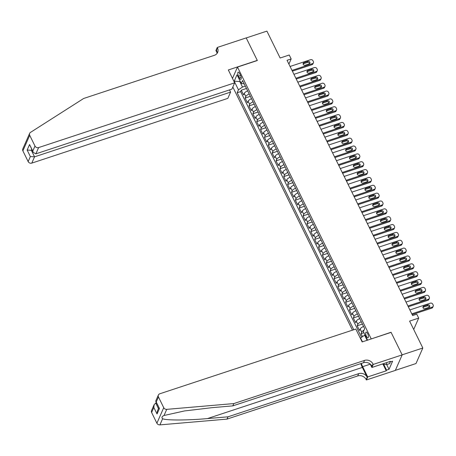 <?xml version="1.0" encoding="UTF-8"?>
<svg xmlns="http://www.w3.org/2000/svg" width="456" height="456" viewBox="0 0 456 456"><rect width="100%" height="100%" fill="white"/><g stroke="black" fill="none" stroke-linecap="round" stroke-linejoin="round"><path stroke-width="0.68" d="M367.639 333.581A2.981 1.054 -108.3 0 0 366.111 332.093A2.981 1.054 -108.3 0 0 366.453 336.266A2.981 1.054 -108.3 0 0 367.981 337.753A2.981 1.054 -108.3 0 0 367.639 333.581M395.358 370.357L415.997 363.54L422.832 348.008L402.152 354.836L391.043 332.259L371.121 338.973M232.822 87.033L352.454 330.167M371.19 338.814L237.479 67.078L257.332 60.523L246.223 37.945L266.902 31.116L280.138 58.015L289.235 55.011L291.167 58.938L287.035 60.3L412.629 315.546L416.761 314.178L418.693 318.106L409.596 321.109L422.832 348.008M247.654 90.847A3.728 1.277 153.8 0 0 244.251 93.383L243.572 94.916L241.258 90.202L246.485 88.475M249.198 93.987A3.728 1.277 153.8 0 0 245.795 96.524L245.123 98.057L250.35 96.33M245.123 98.057L247.437 102.765L248.115 101.238A3.728 1.277 153.8 0 1 251.518 98.701M255.383 106.556A3.728 1.277 153.8 0 0 251.98 109.087L251.302 110.62L248.987 105.906L254.214 104.185M259.247 114.41A3.728 1.277 153.8 0 0 255.844 116.941L255.166 118.474L252.852 113.761L258.079 112.034M263.112 122.265A3.728 1.277 153.8 0 0 259.709 124.796L259.031 126.329L256.717 121.615L261.943 119.888M266.977 130.114A3.728 1.277 153.8 0 0 263.574 132.65L262.895 134.184L260.575 129.47L265.808 127.743M270.841 137.969A3.728 1.277 153.8 0 0 267.438 140.505L266.76 142.033L264.44 137.324L269.673 135.597M274.706 145.823A3.728 1.277 153.8 0 0 271.303 148.354L270.625 149.887L268.305 145.179L273.537 143.452M278.565 153.678A3.728 1.277 153.8 0 0 275.162 156.208L274.489 157.742L272.169 153.028L277.402 151.306M282.429 161.532A3.728 1.277 153.8 0 0 279.026 164.063L278.354 165.596L276.034 160.882L281.266 159.155M286.294 169.387A3.728 1.277 153.8 0 0 282.891 171.918L282.218 173.451L279.898 168.737L285.131 167.01M290.159 177.236A3.728 1.277 153.8 0 0 286.756 179.772L286.083 181.306L283.763 176.592L288.996 174.865M294.023 185.09A3.728 1.277 153.8 0 0 290.62 187.627L289.948 189.154L287.628 184.446L292.855 182.719M297.888 192.945A3.728 1.277 153.8 0 0 294.485 195.476L293.812 197.009L291.492 192.301L296.719 190.574M301.752 200.8A3.728 1.277 153.8 0 0 298.349 203.33L297.677 204.864L295.357 200.15L300.584 198.423M305.617 208.654A3.728 1.277 153.8 0 0 302.214 211.185L301.541 212.718L299.221 208.004L304.448 206.277M309.481 216.509A3.728 1.277 153.8 0 0 306.079 219.04L305.406 220.573L303.086 215.859L308.313 214.132M313.346 224.358A3.728 1.277 153.8 0 0 309.943 226.894L309.271 228.427L306.951 223.714L312.178 221.986M317.211 232.212A3.728 1.277 153.8 0 0 313.808 234.749L313.135 236.276L310.815 231.568L316.042 229.841M321.075 240.067A3.728 1.277 153.8 0 0 317.672 242.598L317 244.131L314.68 239.417L319.907 237.696M324.94 247.921A3.728 1.277 153.8 0 0 321.537 250.452L320.864 251.986L318.544 247.272L323.771 245.545M328.804 255.776A3.728 1.277 153.8 0 0 325.402 258.307L324.729 259.84L322.409 255.126L327.636 253.399M332.669 263.631A3.728 1.277 153.8 0 0 329.266 266.161L328.594 267.695L326.274 262.981L331.501 261.254M336.534 271.48A3.728 1.277 153.8 0 0 333.131 274.016L332.458 275.544L330.138 270.835L335.365 269.108M340.398 279.334A3.728 1.277 153.8 0 0 336.995 281.865L336.323 283.398L334.003 278.69L339.23 276.963M344.263 287.189A3.728 1.277 153.8 0 0 340.86 289.72L340.187 291.253L337.867 286.539L343.094 284.818M348.127 295.043A3.728 1.277 153.8 0 0 344.725 297.574L344.052 299.107L341.732 294.394L346.959 292.666M351.992 302.898A3.728 1.277 153.8 0 0 348.589 305.429L347.917 306.962L345.597 302.248L350.824 300.521M355.857 310.747A3.728 1.277 153.8 0 0 352.454 313.283L351.781 314.817L349.461 310.103L354.688 308.376M359.721 318.601A3.728 1.277 153.8 0 0 356.318 321.138L355.646 322.666L353.326 317.957L358.553 316.23M363.586 326.456A3.728 1.277 153.8 0 0 360.183 328.987L359.51 330.52L357.19 325.812L362.417 324.085M238.522 76.192L239.371 77.919A2.89 1.02 -108.3 0 0 240.853 79.361A2.89 1.02 -108.3 0 0 240.517 75.314L239.668 73.587A2.89 1.02 -108.3 0 0 238.192 72.151A2.89 1.02 -108.3 0 0 238.522 76.192L240.608 75.502M232.486 78.426L237.479 67.078M367.576 340.142L363.381 331.609L364.675 328.668L242.558 80.495L241.264 83.437L244.228 83.893M362.463 341.835L360.571 337.993L360.4 338.38M240.261 81.396L239.799 81.544L242.506 87.045L238.454 89.815L237.166 92.756L353.77 329.728M238.454 89.815L234.207 81.179L237.012 74.795L241.264 83.437M241.258 90.202L240.637 91.61L361.545 337.326M364.036 330.121A3.728 1.277 -26.2 0 0 361.728 332.133L361.055 333.661L362.526 336.653M357.19 325.812L357.863 324.279A3.728 1.277 -26.2 0 1 361.266 321.742M353.326 317.957L353.998 316.424A3.728 1.277 -26.2 0 1 357.401 313.893M349.461 310.103L350.134 308.57A3.728 1.277 -26.2 0 1 353.537 306.039M345.597 302.248L346.269 300.715A3.728 1.277 -26.2 0 1 349.672 298.184M341.732 294.394L342.405 292.86A3.728 1.277 -26.2 0 1 345.808 290.329M337.867 286.539L338.54 285.011A3.728 1.277 -26.2 0 1 341.943 282.475M334.003 278.69L334.675 277.157A3.728 1.277 -26.2 0 1 338.078 274.62M330.138 270.835L330.811 269.302A3.728 1.277 -26.2 0 1 334.214 266.771M326.274 262.981L326.946 261.448A3.728 1.277 -26.2 0 1 330.349 258.917M322.409 255.126L323.082 253.593A3.728 1.277 -26.2 0 1 326.485 251.062M318.544 247.272L319.217 245.738A3.728 1.277 -26.2 0 1 322.62 243.208M314.68 239.417L315.352 237.889A3.728 1.277 -26.2 0 1 318.755 235.353M310.815 231.568L311.488 230.035A3.728 1.277 -26.2 0 1 314.891 227.504M306.951 223.714L307.623 222.18A3.728 1.277 -26.2 0 1 311.026 219.649M303.086 215.859L303.759 214.326A3.728 1.277 -26.2 0 1 307.167 211.795M299.221 208.004L299.9 206.471A3.728 1.277 -26.2 0 1 303.303 203.94M295.357 200.15L296.035 198.622A3.728 1.277 -26.2 0 1 299.438 196.086M291.492 192.301L292.171 190.768A3.728 1.277 -26.2 0 1 295.573 188.231M287.628 184.446L288.306 182.913A3.728 1.277 -26.2 0 1 291.709 180.382M283.763 176.592L284.441 175.058A3.728 1.277 -26.2 0 1 287.844 172.528M279.898 168.737L280.577 167.204A3.728 1.277 -26.2 0 1 283.98 164.673M276.034 160.882L276.712 159.349A3.728 1.277 -26.2 0 1 280.115 156.818M272.169 153.028L272.848 151.5A3.728 1.277 -26.2 0 1 276.25 148.964M268.305 145.179L268.983 143.646A3.728 1.277 -26.2 0 1 272.386 141.109M264.44 137.324L265.118 135.791A3.728 1.277 -26.2 0 1 268.521 133.26M260.575 129.47L261.254 127.936A3.728 1.277 -26.2 0 1 264.657 125.406M256.717 121.615L257.389 120.082A3.728 1.277 -26.2 0 1 260.792 117.551M252.852 113.761L253.525 112.227A3.728 1.277 -26.2 0 1 256.927 109.696M248.987 105.906L249.66 104.378A3.728 1.277 -26.2 0 1 253.063 101.842M245.322 86.116L242.506 87.045M413.7 329.454L418.693 318.106M288.899 64.096L291.167 58.938M240.05 80.969L239.799 81.544L234.207 81.179M365.085 335.063L364.623 335.217L367.12 340.296M240.637 91.61L237.166 92.756M361.055 333.661L363.928 332.715M360.571 337.993L364.623 335.217M290.067 66.468L310.536 59.707A1.864 1.619 23.8 0 1 312.964 60.728L313.352 61.514A1.864 1.619 23.8 0 1 312.468 63.635L292 70.395M292.376 71.164L312.007 64.684L312.468 63.635M307.908 61.395A1.488 1.3 -156.2 0 1 309.145 63.908L305.172 65.219A1.488 1.3 -156.2 0 1 303.935 62.706L307.908 61.395L307.447 62.443A1.488 1.3 -156.2 0 1 309.521 63.715M303.103 63.948A1.488 1.3 -156.2 0 1 303.474 63.754L307.447 62.443M313.403 62.814L312.941 63.863A1.864 1.619 -156.2 0 1 312.007 64.684M389.857 361.545L389.943 363.495L386.637 364.589L382.823 364.276L382.647 363.922M386.551 362.634L386.637 364.589M234.663 82.844L38.629 147.579L35.864 153.854L231.899 89.119L234.663 82.844L228.325 69.967L257.275 60.403L246.206 37.905L217.255 47.464L215.916 50.508L217.056 52.828M229.51 89.912L230.588 92.101L227.829 98.376L31.795 163.117A2.793 2.434 -156.2 0 1 28.152 161.578L22.874 150.856A2.793 2.434 -156.2 0 1 22.8 148.912L29.634 133.38A2.793 2.434 23.8 0 1 30.472 132.411L83.693 98.462L214.383 55.307A6.521 5.677 23.8 0 0 217.643 52.434A6.521 5.677 23.8 0 0 217.466 47.897L217.255 47.464M28.152 161.578L30.358 156.562L27.149 150.041L29.572 144.541L32.781 151.061L34.987 146.045L29.714 135.324L22.874 150.856M230.588 92.101L34.553 156.835L31.795 163.117M29.634 133.38A2.793 2.434 23.8 0 0 29.714 135.324M34.987 146.045A2.793 2.434 23.8 0 0 38.629 147.579M216.988 53.517A6.521 5.677 23.8 0 0 216.452 50.194L217.466 47.897M32.068 150.081L31.344 150.32L34.553 156.835L30.358 156.562M27.149 150.041L31.344 150.32L31.743 149.42M29.572 144.541L33.191 152.361L35.864 153.854M32.781 151.061L33.191 152.361M360.787 363.614A12.135 4.298 -108.3 0 0 362.355 367.422L367.188 377.237L366.174 379.54L366.385 379.968L395.335 370.409L402.175 354.876L391.1 332.373L362.149 341.937L355.811 329.055L159.777 393.79A2.793 2.434 23.8 0 0 158.38 395.021A2.793 2.434 23.8 0 0 158.454 396.965L163.732 407.687A2.793 2.434 23.8 0 0 166.742 409.351L233.825 403.577L364.515 360.417A6.521 5.677 -156.2 0 1 373.008 364.002L373.225 364.435L402.175 354.876M233.825 403.577L232.811 405.874L212.245 407.647L184.543 410.936L164.04 415.496C161.909 416.425 161.435 417.508 162.61 418.745C166.56 420.46 187.724 420.386 207.434 418.579L228 416.812L358.69 373.652A6.521 5.677 -156.2 0 1 367.188 377.237M156.425 402.808L155.707 403.047L158.46 408.65M228 416.812L226.991 419.11L357.681 375.955A6.521 5.677 -156.2 0 1 366.174 379.54M373.008 364.002L371.999 366.305A6.521 5.677 -156.2 0 0 363.506 362.719L232.811 405.874M158.454 396.965L156.248 401.981L159.457 408.502L157.035 414.002L153.826 407.482L151.62 412.498L156.898 423.219L163.732 407.687M162.61 418.745L159.908 424.884L226.991 419.11M373.225 364.435L371.885 367.479L390.41 361.363L390.114 362.035L389.874 361.54M386.694 364.566L389.031 369.314L392.599 361.215L390.114 362.035M389.031 369.314L386.551 370.135L386.255 370.808L367.724 376.924L366.385 379.968M361.34 363.432A10.477 3.711 -108.3 0 0 362.685 366.675L367.724 376.924M371.885 367.479L370.204 364.07M159.908 424.884A2.793 2.434 -156.2 0 1 156.898 423.219M151.62 412.498A2.793 2.434 -156.2 0 1 151.546 410.554L154.151 404.632L155.707 403.047M386.255 370.808L383.046 364.293M383.701 364.344L386.551 370.135M156.248 401.981L155.775 400.944L158.38 395.021M159.457 408.502L155.787 401.508M157.035 414.002L157.36 411.152L158.853 407.749M153.826 407.482L154.151 404.632M293.932 74.322L314.401 67.562A1.864 1.619 23.8 0 1 316.829 68.582L317.216 69.369A1.864 1.619 23.8 0 1 316.333 71.489L295.864 78.244M296.24 79.019L315.871 72.538L316.333 71.489M311.773 69.249A1.488 1.3 -156.2 0 1 313.01 71.763L309.037 73.074A1.488 1.3 -156.2 0 1 307.8 70.56L311.773 69.249L311.311 70.298A1.488 1.3 -156.2 0 1 313.38 71.569M306.968 71.803A1.488 1.3 -156.2 0 1 307.338 71.609L311.311 70.298M317.268 70.669L316.806 71.717A1.864 1.619 -156.2 0 1 315.871 72.538M297.796 82.171L318.265 75.411A1.864 1.619 23.8 0 1 320.693 76.437L321.081 77.224A1.864 1.619 23.8 0 1 320.197 79.338L299.729 86.099M300.105 86.874L319.736 80.387L320.197 79.338M315.637 77.104A1.488 1.3 -156.2 0 1 316.874 79.618L312.901 80.929A1.488 1.3 -156.2 0 1 311.665 78.415L315.637 77.104L315.176 78.153A1.488 1.3 -156.2 0 1 317.245 79.424M310.832 79.657A1.488 1.3 -156.2 0 1 311.203 79.464L315.176 78.153M321.132 78.517L320.671 79.572A1.864 1.619 -156.2 0 1 319.736 80.387M301.661 90.026L322.13 83.266A1.864 1.619 23.8 0 1 324.558 84.292L324.946 85.078A1.864 1.619 23.8 0 1 324.062 87.193L303.593 93.953M303.97 94.728L323.6 88.242L324.062 87.193M319.502 84.959A1.488 1.3 -156.2 0 1 320.739 87.472L316.766 88.783A1.488 1.3 -156.2 0 1 315.529 86.269L319.502 84.959L319.04 86.007A1.488 1.3 -156.2 0 1 321.109 87.278M314.697 87.512A1.488 1.3 -156.2 0 1 315.067 87.318L319.04 86.007M324.997 86.372L324.535 87.421A1.864 1.619 -156.2 0 1 323.6 88.242M305.526 97.88L325.994 91.12A1.864 1.619 23.8 0 1 328.423 92.146L328.81 92.933A1.864 1.619 23.8 0 1 327.927 95.047L307.458 101.808M307.834 102.577L327.465 96.096L327.927 95.047M323.367 92.813A1.488 1.3 -156.2 0 1 324.604 95.321L320.631 96.638A1.488 1.3 -156.2 0 1 319.394 94.124L323.367 92.813L322.905 93.862A1.488 1.3 -156.2 0 1 324.974 95.133M318.562 95.367A1.488 1.3 -156.2 0 1 318.932 95.173L322.905 93.862M328.861 94.227L328.4 95.275A1.864 1.619 -156.2 0 1 327.465 96.096M309.39 105.735L329.859 98.975A1.864 1.619 23.8 0 1 332.287 100.001L332.675 100.782A1.864 1.619 23.8 0 1 331.791 102.902L311.323 109.662M311.699 110.432L331.33 103.951L331.791 102.902M327.231 100.662A1.488 1.3 -156.2 0 1 328.468 103.176L324.495 104.487A1.488 1.3 -156.2 0 1 323.258 101.973L327.231 100.662L326.77 101.716A1.488 1.3 -156.2 0 1 328.839 102.982M322.42 103.216A1.488 1.3 -156.2 0 1 322.797 103.027L326.77 101.716M332.726 102.081L332.264 103.13A1.864 1.619 -156.2 0 1 331.33 103.951M313.255 113.59L333.724 106.829A1.864 1.619 23.8 0 1 336.152 107.85L336.539 108.636A1.864 1.619 23.8 0 1 335.656 110.757L315.187 117.517M315.563 118.286L335.194 111.805L335.656 110.757M331.096 108.517A1.488 1.3 -156.2 0 1 332.333 111.03L328.36 112.341A1.488 1.3 -156.2 0 1 327.123 109.828L331.096 108.517L330.634 109.565A1.488 1.3 -156.2 0 1 332.703 110.836M326.285 111.07A1.488 1.3 -156.2 0 1 326.661 110.876L330.634 109.565M336.591 109.936L336.129 110.985A1.864 1.619 -156.2 0 1 335.194 111.805M317.119 121.444L337.588 114.684A1.864 1.619 23.8 0 1 340.016 115.704L340.404 116.491A1.864 1.619 23.8 0 1 339.52 118.606L319.052 125.366M319.428 126.141L339.059 119.66L339.52 118.606M334.96 116.371A1.488 1.3 -156.2 0 1 336.197 118.885L332.224 120.196A1.488 1.3 -156.2 0 1 330.988 117.682L334.96 116.371L334.499 117.42A1.488 1.3 -156.2 0 1 336.568 118.691M330.15 118.925A1.488 1.3 -156.2 0 1 330.526 118.731L334.499 117.42M340.455 117.79L339.994 118.839A1.864 1.619 -156.2 0 1 339.059 119.66M320.984 129.293L341.453 122.533A1.864 1.619 23.8 0 1 343.881 123.559L344.269 124.345A1.864 1.619 23.8 0 1 343.385 126.46L322.916 133.22M323.293 133.996L342.923 127.509L343.385 126.46M338.825 124.226A1.488 1.3 -156.2 0 1 340.062 126.739L336.089 128.05A1.488 1.3 -156.2 0 1 334.852 125.537L338.825 124.226L338.363 125.275A1.488 1.3 -156.2 0 1 340.432 126.546M334.014 126.779A1.488 1.3 -156.2 0 1 334.39 126.586L338.363 125.275M344.32 125.639L343.858 126.688A1.864 1.619 -156.2 0 1 342.923 127.509M324.849 137.148L345.317 130.387A1.864 1.619 23.8 0 1 347.746 131.413L348.133 132.2A1.864 1.619 23.8 0 1 347.25 134.315L326.781 141.075M327.157 141.844L346.788 135.364L347.25 134.315M342.69 132.08A1.488 1.3 -156.2 0 1 343.927 134.594L339.954 135.905A1.488 1.3 -156.2 0 1 338.717 133.391L342.69 132.08L342.228 133.129A1.488 1.3 -156.2 0 1 344.297 134.4M337.879 134.634A1.488 1.3 -156.2 0 1 338.255 134.44L342.228 133.129M348.184 133.494L347.723 134.543A1.864 1.619 -156.2 0 1 346.788 135.364M328.713 145.002L349.182 138.242A1.864 1.619 23.8 0 1 351.61 139.268L351.998 140.055A1.864 1.619 23.8 0 1 351.114 142.169L330.646 148.93M331.022 149.699L350.653 143.218L351.114 142.169M346.554 139.935A1.488 1.3 -156.2 0 1 347.791 142.443L343.818 143.754A1.488 1.3 -156.2 0 1 342.581 141.246L346.554 139.935L346.093 140.984A1.488 1.3 -156.2 0 1 348.162 142.255M341.743 142.489A1.488 1.3 -156.2 0 1 342.12 142.295L346.093 140.984M352.049 141.349L351.587 142.397A1.864 1.619 -156.2 0 1 350.653 143.218M332.578 152.857L353.047 146.097A1.864 1.619 23.8 0 1 355.475 147.123L355.862 147.904A1.864 1.619 23.8 0 1 354.979 150.024L334.505 156.784M334.886 157.554L354.517 151.073L354.979 150.024M350.419 147.784A1.488 1.3 -156.2 0 1 351.656 150.298L347.683 151.609A1.488 1.3 -156.2 0 1 346.446 149.095L350.419 147.784L349.957 148.833A1.488 1.3 -156.2 0 1 352.026 150.104M345.608 150.337A1.488 1.3 -156.2 0 1 345.984 150.149L349.957 148.833M355.914 149.203L355.446 150.252A1.864 1.619 -156.2 0 1 354.517 151.073M336.437 160.711L356.911 153.951A1.864 1.619 23.8 0 1 359.339 154.972L359.727 155.758A1.864 1.619 23.8 0 1 358.843 157.879L338.369 164.639M338.751 165.408L358.382 158.927L358.843 157.879M354.283 155.638A1.488 1.3 -156.2 0 1 355.52 158.152L351.547 159.463A1.488 1.3 -156.2 0 1 350.311 156.95L354.283 155.638L353.822 156.687A1.488 1.3 -156.2 0 1 355.891 157.958M349.473 158.192A1.488 1.3 -156.2 0 1 349.849 157.998L353.822 156.687M359.778 157.058L359.311 158.107A1.864 1.619 -156.2 0 1 358.382 158.927M340.301 168.56L360.776 161.8A1.864 1.619 23.8 0 1 363.204 162.826L363.592 163.613A1.864 1.619 23.8 0 1 362.708 165.727L342.234 172.488M342.616 173.263L362.246 166.782L362.708 165.727M358.148 163.493A1.488 1.3 -156.2 0 1 359.379 166.007L355.412 167.318A1.488 1.3 -156.2 0 1 354.175 164.804L358.148 163.493L357.686 164.542A1.488 1.3 -156.2 0 1 359.755 165.813M353.337 166.047A1.488 1.3 -156.2 0 1 353.713 165.853L357.686 164.542M363.637 164.907L363.175 165.961A1.864 1.619 -156.2 0 1 362.246 166.782M344.166 176.415L364.64 169.655A1.864 1.619 23.8 0 1 367.069 170.681L367.456 171.467A1.864 1.619 23.8 0 1 366.573 173.582L346.098 180.342M346.48 181.117L366.111 174.631L366.573 173.582M362.013 171.348A1.488 1.3 -156.2 0 1 363.244 173.861L359.277 175.172A1.488 1.3 -156.2 0 1 358.04 172.659L362.013 171.348L361.545 172.396A1.488 1.3 -156.2 0 1 363.62 173.668M357.202 173.901A1.488 1.3 -156.2 0 1 357.578 173.707L361.545 172.396M367.502 172.761L367.04 173.81A1.864 1.619 -156.2 0 1 366.111 174.631M348.031 184.27L368.505 177.509A1.864 1.619 23.8 0 1 370.933 178.535L371.321 179.322A1.864 1.619 23.8 0 1 370.437 181.437L349.963 188.197M350.345 188.966L369.976 182.485L370.437 181.437M365.872 179.202A1.488 1.3 -156.2 0 1 367.108 181.716L363.141 183.027A1.488 1.3 -156.2 0 1 361.904 180.513L365.872 179.202L365.41 180.251A1.488 1.3 -156.2 0 1 367.485 181.522M361.067 181.756A1.488 1.3 -156.2 0 1 361.443 181.562L365.41 180.251M371.366 180.616L370.905 181.665A1.864 1.619 -156.2 0 1 369.976 182.485M351.895 192.124L372.37 185.364A1.864 1.619 23.8 0 1 374.798 186.39L375.18 187.171A1.864 1.619 23.8 0 1 374.302 189.291L353.827 196.051M354.209 196.821L373.84 190.34L374.302 189.291M369.736 187.051A1.488 1.3 -156.2 0 1 370.973 189.565L367.006 190.876A1.488 1.3 -156.2 0 1 365.769 188.362L369.736 187.051L369.274 188.106A1.488 1.3 -156.2 0 1 371.349 189.371M364.931 189.61A1.488 1.3 -156.2 0 1 365.307 189.417L369.274 188.106M375.231 188.47L374.769 189.519A1.864 1.619 -156.2 0 1 373.84 190.34M355.76 199.979L376.234 193.219A1.864 1.619 23.8 0 1 378.662 194.245L379.044 195.025A1.864 1.619 23.8 0 1 378.166 197.146L357.692 203.906M358.074 204.676L377.705 198.195L378.166 197.146M373.601 194.906A1.488 1.3 -156.2 0 1 374.838 197.419L370.87 198.73A1.488 1.3 -156.2 0 1 369.634 196.217L373.601 194.906L373.139 195.955A1.488 1.3 -156.2 0 1 375.214 197.226M368.796 197.459A1.488 1.3 -156.2 0 1 369.172 197.266L373.139 195.955M379.096 196.325L378.634 197.374A1.864 1.619 -156.2 0 1 377.705 198.195M359.624 207.833L380.099 201.073A1.864 1.619 23.8 0 1 382.527 202.093L382.909 202.88A1.864 1.619 23.8 0 1 382.031 205L361.557 211.761M361.939 212.53L381.569 206.049L382.031 205M377.465 202.76A1.488 1.3 -156.2 0 1 378.702 205.274L374.735 206.585A1.488 1.3 -156.2 0 1 373.498 204.071L377.465 202.76L377.004 203.809A1.488 1.3 -156.2 0 1 379.078 205.08M372.66 205.314A1.488 1.3 -156.2 0 1 373.036 205.12L377.004 203.809M382.96 204.18L382.498 205.228A1.864 1.619 -156.2 0 1 381.569 206.049M363.489 215.682L383.963 208.922A1.864 1.619 23.8 0 1 386.392 209.948L386.773 210.735A1.864 1.619 23.8 0 1 385.896 212.849L365.421 219.61M365.803 220.385L385.434 213.898L385.896 212.849M381.33 210.615A1.488 1.3 -156.2 0 1 382.567 213.129L378.6 214.44A1.488 1.3 -156.2 0 1 377.363 211.926L381.33 210.615L380.868 211.664A1.488 1.3 -156.2 0 1 382.943 212.935M376.525 213.169A1.488 1.3 -156.2 0 1 376.901 212.975L380.868 211.664M386.825 212.029L386.363 213.083A1.864 1.619 -156.2 0 1 385.434 213.898M367.354 223.537L387.828 216.777A1.864 1.619 23.8 0 1 390.256 217.803L390.638 218.589A1.864 1.619 23.8 0 1 389.76 220.704L369.286 227.464M369.668 228.239L389.299 221.753L389.76 220.704M385.195 218.47A1.488 1.3 -156.2 0 1 386.431 220.983L382.464 222.294A1.488 1.3 -156.2 0 1 381.227 219.781L385.195 218.47L384.733 219.518A1.488 1.3 -156.2 0 1 386.808 220.79M380.389 221.023A1.488 1.3 -156.2 0 1 380.766 220.829L384.733 219.518M390.689 219.883L390.228 220.932A1.864 1.619 -156.2 0 1 389.299 221.753M371.218 231.391L391.693 224.631A1.864 1.619 23.8 0 1 394.121 225.657L394.503 226.444A1.864 1.619 23.8 0 1 393.625 228.559L373.15 235.319M373.532 236.088L393.163 229.607L393.625 228.559M389.059 226.324A1.488 1.3 -156.2 0 1 390.296 228.832L386.329 230.149A1.488 1.3 -156.2 0 1 385.092 227.635L389.059 226.324L388.597 227.373A1.488 1.3 -156.2 0 1 390.672 228.644M384.254 228.878A1.488 1.3 -156.2 0 1 384.63 228.684L388.597 227.373M394.554 227.738L394.092 228.787A1.864 1.619 -156.2 0 1 393.163 229.607M375.083 239.246L395.557 232.486A1.864 1.619 23.8 0 1 397.985 233.512L398.367 234.293A1.864 1.619 23.8 0 1 397.489 236.413L377.015 243.173M377.397 243.943L397.028 237.462L397.489 236.413M392.924 234.173A1.488 1.3 -156.2 0 1 394.161 236.687L390.193 237.998A1.488 1.3 -156.2 0 1 388.957 235.484L392.924 234.173L392.462 235.228A1.488 1.3 -156.2 0 1 394.537 236.493M388.119 236.727A1.488 1.3 -156.2 0 1 388.495 236.539L392.462 235.228M398.419 235.592L397.957 236.641A1.864 1.619 -156.2 0 1 397.028 237.462M378.947 247.101L399.422 240.34A1.864 1.619 23.8 0 1 401.844 241.361L402.232 242.147A1.864 1.619 23.8 0 1 401.354 244.268L380.88 251.028M381.262 251.797L400.892 245.317L401.354 244.268M396.788 242.028A1.488 1.3 -156.2 0 1 398.025 244.541L394.058 245.852A1.488 1.3 -156.2 0 1 392.821 243.339L396.788 242.028L396.327 243.076A1.488 1.3 -156.2 0 1 398.401 244.348M391.983 244.581A1.488 1.3 -156.2 0 1 392.359 244.387L396.327 243.076M402.283 243.447L401.822 244.496A1.864 1.619 -156.2 0 1 400.892 245.317M382.812 254.955L403.286 248.195A1.864 1.619 23.8 0 1 405.709 249.215L406.096 250.002A1.864 1.619 23.8 0 1 405.219 252.117L384.744 258.877M385.126 259.652L404.757 253.171L405.219 252.117M400.653 249.882A1.488 1.3 -156.2 0 1 401.89 252.396L397.923 253.707A1.488 1.3 -156.2 0 1 396.686 251.193L400.653 249.882L400.191 250.931A1.488 1.3 -156.2 0 1 402.266 252.202M395.848 252.436A1.488 1.3 -156.2 0 1 396.224 252.242L400.191 250.931M406.148 251.302L405.686 252.35A1.864 1.619 -156.2 0 1 404.757 253.171M386.677 262.804L407.151 256.044A1.864 1.619 23.8 0 1 409.573 257.07L409.961 257.857A1.864 1.619 23.8 0 1 409.083 259.971L388.609 266.731M388.991 267.507L408.622 261.02L409.083 259.971M404.518 257.737A1.488 1.3 -156.2 0 1 405.754 260.251L401.787 261.562A1.488 1.3 -156.2 0 1 400.55 259.048L404.518 257.737L404.056 258.786A1.488 1.3 -156.2 0 1 406.131 260.057M399.712 260.29A1.488 1.3 -156.2 0 1 400.089 260.097L404.056 258.786M410.012 259.15L409.551 260.205A1.864 1.619 -156.2 0 1 408.622 261.02M390.541 270.659L411.016 263.899A1.864 1.619 23.8 0 1 413.438 264.925L413.826 265.711A1.864 1.619 23.8 0 1 412.948 267.826L392.473 274.586M392.855 275.356L412.486 268.875L412.948 267.826M408.382 265.591A1.488 1.3 -156.2 0 1 409.619 268.105L405.652 269.416A1.488 1.3 -156.2 0 1 404.415 266.902L408.382 265.591L407.92 266.64A1.488 1.3 -156.2 0 1 409.995 267.911M403.577 268.145A1.488 1.3 -156.2 0 1 403.953 267.951L407.92 266.64M413.877 267.005L413.415 268.054A1.864 1.619 -156.2 0 1 412.486 268.875M394.406 278.513L414.88 271.753A1.864 1.619 23.8 0 1 417.303 272.779L417.69 273.566A1.864 1.619 23.8 0 1 416.812 275.68L396.338 282.441M396.72 283.21L416.351 276.729L416.812 275.68M412.247 273.446A1.488 1.3 -156.2 0 1 413.484 275.954L409.517 277.265A1.488 1.3 -156.2 0 1 408.28 274.757L412.247 273.446L411.785 274.495A1.488 1.3 -156.2 0 1 413.86 275.766M407.442 276A1.488 1.3 -156.2 0 1 407.818 275.806L411.785 274.495M417.742 274.86L417.28 275.909A1.864 1.619 -156.2 0 1 416.351 276.729M398.27 286.368L418.745 279.608A1.864 1.619 23.8 0 1 421.167 280.634L421.555 281.415A1.864 1.619 23.8 0 1 420.677 283.535L400.203 290.295M400.585 291.065L420.21 284.584L420.677 283.535M416.111 281.295A1.488 1.3 -156.2 0 1 417.348 283.809L413.381 285.12A1.488 1.3 -156.2 0 1 412.144 282.606L416.111 281.295L415.65 282.349A1.488 1.3 -156.2 0 1 417.724 283.615M411.306 283.849A1.488 1.3 -156.2 0 1 411.682 283.66L415.65 282.349M421.606 282.714L421.144 283.763A1.864 1.619 -156.2 0 1 420.21 284.584M402.135 294.223L422.609 287.462A1.864 1.619 23.8 0 1 425.032 288.483L425.419 289.269A1.864 1.619 23.8 0 1 424.536 291.39L404.067 298.15M404.449 298.919L424.074 292.438L424.536 291.39M419.976 289.15A1.488 1.3 -156.2 0 1 421.213 291.663L417.246 292.974A1.488 1.3 -156.2 0 1 416.009 290.461L419.976 289.15L419.514 290.198A1.488 1.3 -156.2 0 1 421.589 291.469M415.171 291.703A1.488 1.3 -156.2 0 1 415.547 291.509L419.514 290.198M425.471 290.569L425.009 291.618A1.864 1.619 -156.2 0 1 424.074 292.438M406 302.072L426.468 295.311A1.864 1.619 23.8 0 1 428.897 296.337L429.284 297.124A1.864 1.619 23.8 0 1 428.401 299.239L407.932 305.999M408.314 306.774L427.939 300.293L428.401 299.239M423.841 297.004A1.488 1.3 -156.2 0 1 425.077 299.518L421.105 300.829A1.488 1.3 -156.2 0 1 419.873 298.315L423.841 297.004L423.379 298.053A1.488 1.3 -156.2 0 1 425.454 299.324M419.035 299.558A1.488 1.3 -156.2 0 1 419.412 299.364L423.379 298.053M429.335 298.418L428.874 299.472A1.864 1.619 -156.2 0 1 427.939 300.293M409.864 309.926L430.333 303.166A1.864 1.619 23.8 0 1 432.761 304.192L433.149 304.978A1.864 1.619 23.8 0 1 432.265 307.093L411.796 313.853M412.178 314.629L431.803 308.142L432.265 307.093M427.705 304.859A1.488 1.3 -156.2 0 1 428.942 307.372L424.969 308.683A1.488 1.3 -156.2 0 1 423.738 306.17L427.705 304.859L427.243 305.908A1.488 1.3 -156.2 0 1 429.318 307.179M422.9 307.412A1.488 1.3 -156.2 0 1 423.271 307.219L427.243 305.908M433.2 306.272L432.738 307.321A1.864 1.619 -156.2 0 1 431.803 308.142M245.795 96.524L244.251 93.383M361.728 332.133L360.183 328.987M357.863 324.279L356.318 321.138M353.998 316.424L352.454 313.283M350.134 308.57L348.589 305.429M346.269 300.715L344.725 297.574M342.405 292.86L340.86 289.72M338.54 285.011L336.995 281.865M334.675 277.157L333.131 274.016M330.811 269.302L329.266 266.161M326.946 261.448L325.402 258.307M323.082 253.593L321.537 250.452M319.217 245.738L317.672 242.598M315.352 237.889L313.808 234.749M311.488 230.035L309.943 226.894M307.623 222.18L306.079 219.04M303.759 214.326L302.214 211.185M299.9 206.471L298.349 203.33M296.035 198.622L294.485 195.476M292.171 190.768L290.62 187.627M288.306 182.913L286.756 179.772M284.441 175.058L282.891 171.918M280.577 167.204L279.026 164.063M276.712 159.349L275.162 156.208M272.848 151.5L271.303 148.354M268.983 143.646L267.438 140.505M265.118 135.791L263.574 132.65M261.254 127.936L259.709 124.796M257.389 120.082L255.844 116.941M253.525 112.227L251.98 109.087M249.66 104.378L248.115 101.238M241.178 77.32L239.371 77.919M303.935 62.706L303.474 63.754M207.434 418.579L362.355 367.422M358.69 373.652L357.681 375.955M363.506 362.719L364.515 360.417M166.742 409.351L164.04 415.496M370.255 364.173L362.685 366.675M307.8 70.56L307.338 71.609M311.665 78.415L311.203 79.464M315.529 86.269L315.067 87.318M319.394 94.124L318.932 95.173M323.258 101.973L322.797 103.027M327.123 109.828L326.661 110.876M330.988 117.682L330.526 118.731M334.852 125.537L334.39 126.586M338.717 133.391L338.255 134.44M342.581 141.246L342.12 142.295M346.446 149.095L345.984 150.149M350.311 156.95L349.849 157.998M354.175 164.804L353.713 165.853M358.04 172.659L357.578 173.707M361.904 180.513L361.443 181.562M365.769 188.362L365.307 189.417M369.634 196.217L369.172 197.266M373.498 204.071L373.036 205.12M377.363 211.926L376.901 212.975M381.227 219.781L380.766 220.829M385.092 227.635L384.63 228.684M388.957 235.484L388.495 236.539M392.821 243.339L392.359 244.387M396.686 251.193L396.224 252.242M400.55 259.048L400.089 260.097M404.415 266.902L403.953 267.951M408.28 274.757L407.818 275.806M412.144 282.606L411.682 283.66M416.009 290.461L415.547 291.509M419.873 298.315L419.412 299.364M423.738 306.17L423.271 307.219"/></g></svg>
